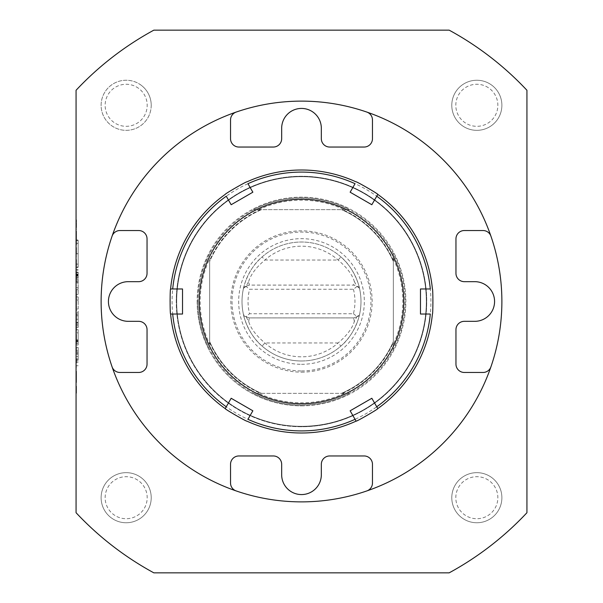<?xml version="1.0" encoding="UTF-8"?>
<svg xmlns="http://www.w3.org/2000/svg" width="603" height="603" viewBox="0 0 603 603"><rect width="100%" height="100%" fill="white"/><g stroke="black" fill="none" stroke-linecap="round" stroke-linejoin="round"><path stroke-width="0.45" stroke-dasharray="3.02 2.26" d="M76.068 238.057L76.068 244.991L76.068 231.13L76.068 238.057L76.491 238.057L76.068 238.245M76.068 259.599L76.068 268.591L76.068 259.599L76.491 259.599L76.068 259.599M76.068 289.757L76.068 299.683L76.068 289.757L76.491 289.757L76.491 297.731L76.068 297.731M76.068 313.545L76.068 321.791L76.068 313.545L76.491 313.545L76.068 313.545M76.068 339.602L76.068 334.341L76.068 342.768L76.068 339.602L76.491 339.602L76.491 336.218L76.068 336.218M76.068 358.129L76.068 367.498L76.068 358.129L76.491 358.129L76.068 358.129M76.491 362.885L76.491 358.129L76.491 359.441L76.068 359.441L76.491 359.501L76.491 362.885L76.068 362.885M76.068 386.229L76.068 393.164L76.068 386.229L76.491 386.229L76.068 386.229M76.068 291.053L76.068 276.166L76.068 291.053L78.156 291.053L78.156 294.452L78.156 276.166L78.156 291.053M76.068 273.822L76.068 278.209L76.068 273.822M76.068 309.03L76.068 296.902L76.068 309.03L78.156 309.03L78.156 300.121L76.068 300.121L78.156 300.121L78.156 296.902L78.156 309.03L76.068 309.03M76.068 325.801L76.068 322.409L76.068 327.497L76.068 325.801L78.156 325.801L78.156 327.497L76.068 327.497L76.068 315.768L76.068 327.497L78.156 327.497L78.156 322.409L78.156 325.801L76.068 325.801M76.068 315.768L76.068 314.382L76.068 315.768L78.156 315.768L78.156 322.891L78.156 314.382L76.068 314.382L78.156 314.382L78.156 315.768L76.068 315.768M76.068 316.251L76.068 322.409L76.068 312.859L76.068 316.251L78.156 316.251L78.156 322.409L78.156 312.859L78.156 316.251L76.068 316.251M76.068 311.156L76.068 312.859L76.068 311.156L78.156 311.156L78.156 312.859L78.156 311.156L76.068 311.156M76.068 343.295L76.068 329.63L76.068 344.999L76.068 341.23L76.068 343.295L78.156 343.295L78.156 344.999L76.068 344.999L78.156 344.999L78.156 341.23L76.068 341.23L78.156 341.23L78.156 343.295L78.156 329.63L78.156 344.999L76.068 344.999L78.156 344.999L78.156 343.295L76.068 343.295L78.156 343.295M78.156 340.386L78.156 332.848L76.068 332.848L78.156 332.848L76.068 332.848L78.156 332.848L78.156 341.773L76.068 341.773L76.068 340.386L76.068 341.773L78.156 341.773L76.068 341.773L78.156 341.773L78.156 340.386L76.068 340.386L76.068 323.102L76.068 340.386L78.156 340.386L76.068 340.386M76.068 358.951L76.068 347.449L76.068 365.735L76.068 358.951L78.156 358.951L78.156 347.449L78.156 358.951M76.068 90.277L76.068 512.723A308.924 308.924 0 0 0 153.848 572.85L449.152 572.85A308.924 308.924 0 0 0 526.932 512.723L526.932 90.277A308.924 308.924 0 0 0 449.152 30.15L153.848 30.15A308.924 308.924 0 0 0 76.068 90.277M76.068 240.032L76.068 267.438L76.068 240.032L78.156 240.032L78.156 267.438L76.068 267.438L78.156 267.438L78.156 240.032L76.068 240.032M76.491 371.516L76.491 382.483L76.491 372.556L76.068 372.556L76.068 382.483L76.491 371.244L76.068 371.516M76.068 347.825L76.068 351.391L76.068 347.825L76.491 347.825L76.491 348.685L76.068 348.685M76.491 300.995L76.491 305.879L76.068 305.879L76.068 300.995L76.068 310.929L76.068 305.879L76.491 305.879L76.491 300.995L76.068 300.995M76.068 271.591L76.068 281.707L76.068 271.591L76.491 271.591L76.068 271.591M76.068 247.614L76.068 256.599L76.068 247.614L76.491 247.614L76.068 247.614M76.068 219.884L76.068 229.253L76.068 219.884L76.491 219.884L76.068 219.884M501.884 301.5A200.384 200.384 0 0 0 268.373 103.874A200.384 200.384 0 0 0 112.075 366.843A200.384 200.384 0 0 0 501.884 301.5M501.884 105.291A25.047 25.047 0 0 1 472.028 129.879A25.047 25.047 0 0 1 453.629 95.869A25.047 25.047 0 0 1 501.884 105.291M151.217 105.291A25.047 25.047 0 0 1 120.917 129.788A25.047 25.047 0 0 1 103.317 95.033A25.047 25.047 0 0 1 151.217 105.291M501.884 497.709A25.047 25.047 0 0 1 472.028 522.288A25.047 25.047 0 0 1 453.629 488.279A25.047 25.047 0 0 1 501.884 497.709M151.217 497.709A25.047 25.047 0 0 1 121.361 522.288A25.047 25.047 0 0 1 102.962 488.279A25.047 25.047 0 0 1 151.217 497.709M176.528 301.5A124.972 124.972 0 0 0 301.5 426.472A124.972 124.972 0 0 0 426.472 301.5A124.972 124.972 0 0 0 301.5 176.528A124.972 124.972 0 0 0 176.528 301.5M382.362 118.105L378.179 116.371C383.598 118.678 383.598 118.678 378.179 116.371C383.598 118.678 383.598 118.678 378.179 116.371C372.722 114.171 372.722 114.171 378.179 116.371L374.003 114.645M117.758 221.557L118.165 220.615M118.105 220.638L116.371 224.821C118.678 219.402 118.678 219.402 116.371 224.821C114.171 230.278 114.171 230.278 116.371 224.821L114.645 228.997M484.895 382.362L486.629 378.179C488.829 372.722 488.829 372.722 486.629 378.179C484.322 383.598 484.322 383.598 486.629 378.179C484.322 383.598 484.322 383.598 486.629 378.179L488.355 374.003M221.557 485.242L220.615 484.835M220.638 484.895L224.821 486.629C219.402 484.322 219.402 484.322 224.821 486.629C230.278 488.829 230.278 488.829 224.821 486.629L228.997 488.355M366.843 490.925A8.352 8.352 0 0 0 372.466 483.033L372.466 464.31A8.352 8.352 0 0 0 364.122 455.958L329.675 455.958A8.352 8.352 0 0 0 321.331 464.31L321.331 474.749A19.831 19.831 0 0 1 301.5 494.573A19.831 19.831 0 0 1 281.669 474.749L281.669 464.31A8.352 8.352 0 0 0 273.325 455.958L238.878 455.958A8.352 8.352 0 0 0 230.534 464.31L230.534 483.033A8.352 8.352 0 0 0 236.157 490.925M112.075 236.157A8.352 8.352 0 0 1 119.967 230.534L138.69 230.534A8.352 8.352 0 0 1 147.042 238.878L147.042 273.325A8.352 8.352 0 0 1 138.69 281.669L128.251 281.669A19.831 19.831 0 0 0 108.427 301.5A19.831 19.831 0 0 0 128.251 321.331L138.69 321.331A8.352 8.352 0 0 1 147.042 329.675L147.042 364.122A8.352 8.352 0 0 1 138.69 372.466L119.967 372.466A8.352 8.352 0 0 1 112.075 366.843M366.843 112.075A8.352 8.352 0 0 1 372.466 119.967L372.466 138.69A8.352 8.352 0 0 1 364.122 147.042L329.675 147.042A8.352 8.352 0 0 1 321.331 138.69L321.331 128.251A19.831 19.831 0 0 0 301.5 108.427A19.831 19.831 0 0 0 281.669 128.251L281.669 138.69A8.352 8.352 0 0 1 273.325 147.042L238.878 147.042A8.352 8.352 0 0 1 230.534 138.69L230.534 119.967A8.352 8.352 0 0 1 236.157 112.075M490.925 236.157A8.352 8.352 0 0 0 483.033 230.534L464.31 230.534A8.352 8.352 0 0 0 455.958 238.878L455.958 273.325A8.352 8.352 0 0 0 464.31 281.669L474.749 281.669A19.831 19.831 0 0 1 494.573 301.5A19.831 19.831 0 0 1 474.749 321.331L464.31 321.331A8.352 8.352 0 0 0 455.958 329.675L455.958 364.122A8.352 8.352 0 0 0 464.31 372.466L483.033 372.466A8.352 8.352 0 0 0 490.925 366.843M488.332 480.109A21.022 21.022 0 0 0 455.845 496.548A21.022 21.022 0 0 0 486.327 516.462A21.022 21.022 0 0 0 488.332 480.109M490.533 476.739A25.047 25.047 0 0 0 451.828 496.329A25.047 25.047 0 0 0 488.144 520.057A25.047 25.047 0 0 0 490.533 476.739M137.665 480.109A21.022 21.022 0 0 0 105.178 496.548A21.022 21.022 0 0 0 135.66 516.462A21.022 21.022 0 0 0 137.665 480.109M139.866 476.739A25.047 25.047 0 0 0 101.153 496.329A25.047 25.047 0 0 0 137.476 520.057A25.047 25.047 0 0 0 139.866 476.739M138.607 88.347A21.022 21.022 0 0 0 105.269 102.992A21.022 21.022 0 0 0 134.62 124.542A21.022 21.022 0 0 0 138.607 88.347M140.989 85.106A25.047 25.047 0 0 0 101.266 102.548A25.047 25.047 0 0 0 136.24 128.228A25.047 25.047 0 0 0 140.989 85.106M488.332 87.691A21.022 21.022 0 0 0 455.845 104.138A21.022 21.022 0 0 0 486.327 124.052A21.022 21.022 0 0 0 488.332 87.691M490.533 84.322A25.047 25.047 0 0 0 451.828 103.912A25.047 25.047 0 0 0 488.144 127.64A25.047 25.047 0 0 0 490.533 84.322M426.321 301.5A124.821 124.821 0 0 1 239.09 409.595A124.821 124.821 0 0 1 239.09 193.405A124.821 124.821 0 0 1 426.321 301.5A124.821 124.821 0 0 0 301.5 176.679A124.821 124.821 0 0 0 176.679 301.5A124.821 124.821 0 0 0 301.5 426.321A124.821 124.821 0 0 0 426.321 301.5A124.821 124.821 0 0 1 301.5 426.321A124.821 124.821 0 0 1 176.679 301.5A124.821 124.821 0 0 1 363.911 193.405A124.821 124.821 0 0 1 363.911 409.595A124.821 124.821 0 0 1 176.679 301.5A124.821 124.821 0 0 1 301.5 176.679A124.821 124.821 0 0 1 426.321 301.5M176.264 301.5A125.236 125.236 0 0 1 301.5 176.264A125.236 125.236 0 0 1 426.736 301.5A125.236 125.236 0 0 1 301.5 426.736A125.236 125.236 0 0 1 176.264 301.5M301.5 426.736A125.236 125.236 0 0 1 193.043 238.878A125.236 125.236 0 0 1 409.957 238.878A125.236 125.236 0 0 1 301.5 426.736M248.685 321.505L249.318 317.909L353.682 317.909L356.916 316.726L354.315 321.505C352.295 328.356 346.898 335.502 338.125 342.956A55.31 55.31 0 0 1 264.875 342.956C256.139 335.554 250.742 328.409 248.685 321.505L246.084 316.726L249.318 317.909L353.682 317.909L359.222 315.889C361.574 306.332 361.574 296.736 359.222 287.111L359.516 288.347L356.916 286.274L353.682 285.091L249.318 285.091L246.084 286.274L248.685 281.495L249.318 285.091L245.881 286.342L249.559 289.267L353.441 289.267L357.119 286.342L353.682 285.091L249.318 285.091M248.685 281.495C250.705 274.644 256.102 267.498 264.875 260.044A55.31 55.31 0 0 1 338.125 260.044C346.861 267.446 352.258 274.591 354.315 281.495L353.682 285.091M354.315 281.495L356.916 286.274L359.222 287.111C360.956 294.663 357.247 270.317 340.883 256.916L338.125 260.044L264.875 260.044L262.117 256.916C245.805 270.242 242.037 294.641 243.778 287.111C241.426 296.668 241.426 306.264 243.778 315.889L243.484 314.653L246.084 316.726L243.778 315.889C242.044 308.337 245.753 332.683 262.117 346.084L264.875 342.956L338.125 342.956L340.883 346.084C357.202 332.75 360.963 308.359 359.222 315.889L356.916 316.726L359.516 314.653L359.222 315.889M353.441 289.267C355.461 297.377 355.461 305.533 353.441 313.733L249.559 313.733C247.539 305.623 247.539 297.467 249.559 289.267M243.778 315.889L245.881 316.658L249.559 313.733M353.441 313.733L357.119 316.658M245.881 316.658L249.318 317.909M354.315 321.505L353.682 317.909M245.881 286.342L243.778 287.111L246.084 286.274L243.484 288.347L243.778 287.111M340.883 256.916A59.486 59.486 0 0 0 262.117 256.916M359.222 287.111L357.119 286.342M262.117 346.084A59.486 59.486 0 0 0 340.883 346.084M301.5 360.986A59.486 59.486 0 0 0 353.019 271.757A59.486 59.486 0 0 0 249.981 271.757A59.486 59.486 0 0 0 301.5 360.986A59.486 59.486 0 0 0 353.019 271.757A59.486 59.486 0 0 0 249.981 271.757A59.486 59.486 0 0 0 301.5 360.986M301.5 370.943A69.443 69.443 0 0 0 361.634 266.782A69.443 69.443 0 0 0 241.366 266.782A69.443 69.443 0 0 0 301.5 370.943M301.5 372.149A70.649 70.649 0 0 0 372.149 301.5A70.649 70.649 0 0 0 301.5 230.851A70.649 70.649 0 0 0 230.851 301.5A70.649 70.649 0 0 0 301.5 372.149M355.054 419.311L350.139 410.801L371.832 398.274L376.747 406.784M430.308 314.027L420.479 314.027L420.479 288.973L430.308 288.973M376.747 196.216L371.832 204.726L350.139 192.199L355.054 183.689M247.946 183.689L252.861 192.199L231.168 204.726L226.253 196.216M170.687 288.973L182.521 288.973L182.521 314.027L170.596 314.027M226.253 406.784L231.168 398.274L252.861 410.801L247.946 419.311M246.898 181.872A131.499 131.499 0 0 0 301.5 432.999A131.499 131.499 0 0 0 429.999 273.558A131.499 131.499 0 0 0 246.898 181.872M301.5 430.911A129.411 129.411 0 0 1 189.425 236.791A129.411 129.411 0 0 1 413.575 236.791A129.411 129.411 0 0 1 301.5 430.911M301.5 405.864A104.364 104.364 0 0 0 405.864 301.5A104.364 104.364 0 0 0 301.5 197.136A104.364 104.364 0 0 0 197.136 301.5A104.364 104.364 0 0 0 301.5 405.864M197.136 301.5A104.364 104.364 0 0 0 353.682 391.882A104.364 104.364 0 0 0 353.682 211.118A104.364 104.364 0 0 0 197.136 301.5M393.344 253.471L393.344 349.529A103.641 103.641 0 0 0 393.344 253.471L393.344 261.461A100.188 100.188 0 0 0 341.539 209.656L349.529 209.656A103.641 103.641 0 0 0 253.471 209.656L261.461 209.656A100.188 100.188 0 0 0 209.656 261.461L209.656 341.539A100.188 100.188 0 0 0 261.461 393.344L253.471 393.344A103.641 103.641 0 0 0 349.529 393.344L253.471 393.344M209.656 253.471A103.641 103.641 0 0 0 209.656 349.529M349.529 393.344L341.539 393.344A100.188 100.188 0 0 0 393.344 341.539L393.344 349.529M253.471 209.656L349.529 209.656M209.656 258.71L209.656 344.29A101.319 101.319 0 0 1 209.656 258.71L209.656 261.461A100.188 100.188 0 0 1 261.461 209.656L341.539 209.656A100.188 100.188 0 0 1 393.344 261.461L393.344 341.539A100.188 100.188 0 0 1 341.539 393.344L261.461 393.344A100.188 100.188 0 0 1 209.656 341.539L209.656 344.29M344.29 393.344A101.319 101.319 0 0 1 258.71 393.344M393.344 258.71A101.319 101.319 0 0 1 393.344 344.29M258.71 209.656A101.319 101.319 0 0 1 344.29 209.656M78.156 243.356L78.156 267.023L78.156 240.446L78.156 253.735L78.156 243.356L76.068 243.356L76.068 267.023L76.068 243.356M78.156 253.735L76.068 253.735M78.156 264.122L76.068 264.122M76.068 356.592L76.068 353.298L76.068 356.592L78.156 356.592L78.156 359.878L76.068 359.878M78.156 359.878L78.156 356.592M78.156 353.298L76.068 353.298M78.156 365.735L76.068 365.735M78.156 362.328L76.068 362.328M78.156 360.948L76.068 360.948M78.156 352.227L76.068 352.227M78.156 350.848L76.068 350.848M78.156 347.449L76.068 347.449M78.156 354.232L76.068 354.232M78.156 329.63L76.068 329.63L78.156 329.63M78.156 324.218L78.156 319.258L78.156 324.278L76.068 324.278L78.156 324.278L78.156 322.891L76.068 322.891L78.156 322.891L78.156 324.218L76.068 324.218M78.156 319.258L76.068 319.258L78.156 319.258M78.156 327.497L76.068 327.497L78.156 327.497M78.156 296.902L76.068 296.902L78.156 296.902M78.156 273.822L78.156 278.209L78.156 273.822M76.068 275.669L76.068 272.119L76.068 275.669L78.156 275.669L78.156 272.119L78.156 273.385L76.068 273.385M76.068 275.232L76.068 276.016L76.068 275.232L78.156 275.232L78.156 274.764L76.068 274.764L78.156 274.418L76.068 274.418M78.156 274.418L78.156 275.669M78.156 273.385L78.156 275.232M78.156 276.016L76.068 276.016M78.156 275.383L76.068 275.383M78.156 272.677L76.068 272.677L76.068 274.124L76.068 272.677L78.156 272.677L78.156 274.124L78.156 272.677L76.068 272.677L78.156 272.677M78.156 272.119L76.068 272.119L78.156 272.119M76.068 274.124L76.068 274.991L76.068 274.124L78.156 274.124L78.156 274.991L78.156 274.124L76.068 274.124M78.156 289.674L76.068 289.674M78.156 280.945L76.068 280.945M78.156 279.566L76.068 279.566M78.156 276.166L76.068 276.166M78.156 282.95L76.068 282.95M78.156 287.669L76.068 287.669M78.156 294.452L76.068 294.452M76.068 285.309L76.068 288.603L76.068 282.016L76.068 285.309L78.156 285.309L78.156 288.603L76.068 288.603M78.156 288.603L78.156 285.309M78.156 282.016L76.068 282.016M76.491 386.229L76.491 387.541L76.068 387.541L76.491 387.541L76.491 393.164L76.068 393.164L76.491 393.164L76.491 386.229M76.491 381.171L76.068 381.171L76.491 381.171M76.491 382.483L76.068 382.483L76.491 382.483M76.491 382.181L76.068 382.181M76.491 359.441L76.068 359.441L76.491 359.441M76.491 366.036L76.068 366.036M76.491 366.187L76.068 366.187M76.491 367.498L76.068 367.498L76.491 367.498M76.491 362.961L76.068 362.961M76.491 348.685L76.491 351.391L76.068 351.391L76.491 351.391L76.491 350.079L76.068 350.079L76.491 350.079L76.491 347.825M76.491 336.218L76.491 334.906L76.068 334.906M76.491 334.906L76.491 339.67L76.068 339.67M76.491 339.67L76.491 344.079L76.068 344.079M76.491 344.079L76.491 337.476L76.068 337.476M76.491 337.476L76.491 344.268L76.068 344.268L76.491 344.268L76.491 334.341L76.068 334.341M76.491 334.341L76.491 340.009L76.068 340.009M76.491 340.009L76.491 342.768L76.068 342.768M76.491 342.768L76.491 339.602M76.491 328.364L76.491 323.102L76.491 331.529L76.491 328.364L76.068 328.364M76.491 324.972L76.068 324.972M76.491 323.66L76.068 323.66M76.491 328.431L76.068 328.431M76.491 332.841L76.068 332.841M76.491 326.231L76.068 326.231M76.491 333.029L76.068 333.029L76.491 333.029M76.491 323.102L76.068 323.102M76.491 328.771L76.068 328.771M76.491 331.529L76.068 331.529M76.491 313.545L76.491 321.791L76.068 321.791L76.491 321.791L76.491 314.856L76.068 314.856L76.491 314.856L76.491 321.791L76.068 321.791L76.491 321.791L76.491 314.856L76.068 314.856L76.491 314.856L76.491 321.791L76.068 321.791L76.491 321.791L76.491 313.545M76.491 310.929L76.491 305.879L76.491 310.929L76.068 310.929M76.491 309.618L76.491 305.925L76.491 309.618L76.068 309.618L76.068 302.307L76.068 309.618M76.491 302.307L76.491 305.925L76.491 302.307L76.068 302.307M76.491 305.925L76.068 305.925L76.491 305.925M76.491 309.06L76.068 309.06M76.491 297.731L76.068 298.003L76.491 298.003L76.491 299.683L76.068 299.683L76.491 299.683L76.491 298.003L76.068 298.003L76.491 298.003L76.491 296.691L76.068 296.691L76.068 292.334L76.068 296.691L76.491 296.691L76.491 289.757M76.491 292.334L76.491 296.691L76.491 292.334L76.068 292.334M76.491 296.691L76.068 296.691L76.491 296.691M76.491 271.591L76.491 272.903L76.068 272.903L76.491 272.903L76.491 280.395L76.068 280.395L76.491 280.395L76.491 281.707L76.068 281.707L76.491 281.707L76.491 280.395L76.068 280.395L76.491 280.395L76.491 272.903L76.068 272.903L76.491 272.903L76.491 271.591M76.491 265.795L76.491 259.599L76.491 265.795L76.068 265.795M76.491 268.591L76.068 268.591M76.491 265.674L76.068 265.674M76.491 260.911L76.068 260.911L76.068 267.28L76.068 260.911L76.491 260.911L76.491 267.28L76.491 260.911L76.068 260.911L76.491 260.911M76.491 267.28L76.068 267.28M76.491 263.466L76.068 263.466M76.491 253.803L76.491 247.614L76.491 253.803L76.068 253.803M76.491 256.599L76.068 256.599M76.491 253.69L76.068 253.69M76.491 248.926L76.068 248.926L76.068 255.288L76.068 248.926L76.491 248.926L76.491 255.288L76.491 248.926L76.068 248.926L76.491 248.926M76.491 255.288L76.068 255.288M76.491 251.481L76.068 251.481M76.491 238.245L76.491 244.991L76.068 244.991M76.491 244.991L76.491 243.567L76.068 243.567M76.491 243.567L76.491 241.404L76.068 241.404M76.491 241.404L76.491 234.778L76.068 234.778M76.491 234.778L76.491 232.562L76.068 232.562M76.491 232.562L76.491 231.13L76.068 231.13M76.491 231.13L76.491 238.057M76.491 235.494L76.491 240.71L76.491 235.494L76.068 235.494L76.068 240.71L76.068 235.494M76.491 240.71L76.068 240.71M76.491 238.14L76.068 238.14M76.491 226.125L76.491 219.884L76.491 226.125L76.068 226.125M76.491 229.065L76.068 229.065M76.491 223.886L76.068 223.886M76.491 229.253L76.068 229.253M76.491 227.633L76.068 227.633M76.491 222.266L76.068 222.266M76.491 221.195L76.068 221.195L76.068 227.753L76.068 221.195L76.491 221.195L76.491 227.753L76.491 221.195L76.068 221.195L76.491 221.195M76.491 227.753L76.068 227.753M197.972 301.5A103.528 103.528 0 0 0 353.268 391.159A103.528 103.528 0 0 0 353.268 211.841A103.528 103.528 0 0 0 197.972 301.5M301.5 364.325A62.825 62.825 0 0 0 355.913 270.084A62.825 62.825 0 0 0 247.087 270.084A62.825 62.825 0 0 0 301.5 364.325M209.656 342.647A100.641 100.641 0 0 0 260.353 393.344M342.647 393.344A100.641 100.641 0 0 0 393.344 342.647M393.344 260.353A100.641 100.641 0 0 0 342.647 209.656M260.353 209.656A100.641 100.641 0 0 0 209.656 260.353M209.656 341.539A100.188 100.188 0 0 0 261.461 393.344M341.539 393.344A100.188 100.188 0 0 0 393.344 341.539M393.344 261.461A100.188 100.188 0 0 0 341.539 209.656M261.461 209.656A100.188 100.188 0 0 0 209.656 261.461M78.156 339.904L76.068 339.904M78.156 322.409L76.068 322.409L78.156 322.409M78.156 312.859L76.068 312.859L78.156 312.859M78.156 274.086L76.068 274.086M76.491 341.132L76.068 341.132M76.491 329.886L76.068 329.886M76.491 262.463L76.068 262.463M76.491 261.958L76.068 261.958M76.491 263.586L76.068 263.586M76.491 250.479L76.068 250.479M76.491 249.966L76.068 249.966M76.491 251.594L76.068 251.594M76.491 222.809L76.068 222.809M76.491 223.939L76.068 223.939M76.491 223.871L76.068 223.871M78.156 240.446L76.068 240.446M78.156 267.023L76.068 267.023M78.156 341.079L76.068 341.079M78.156 270.272L76.068 270.272M78.156 277.372L76.068 277.372M78.156 269.443L76.068 269.443M78.156 278.209L76.068 278.209M78.156 274.991L76.068 274.991"/><path stroke-width="0.9" d="M76.068 512.723L76.068 90.277A308.924 308.924 0 0 1 153.848 30.15L449.152 30.15A308.924 308.924 0 0 1 526.932 90.277L526.932 512.723A308.924 308.924 0 0 1 449.152 572.85L153.848 572.85A308.924 308.924 0 0 1 76.068 512.723M112.075 236.157A200.384 200.384 0 0 1 236.157 112.075A8.352 8.352 0 0 0 230.534 119.967L230.534 138.69A8.352 8.352 0 0 0 238.878 147.042L273.325 147.042A8.352 8.352 0 0 0 281.669 138.69L281.669 128.251A19.831 19.831 0 0 1 301.5 108.427A19.831 19.831 0 0 1 321.331 128.251L321.331 138.69A8.352 8.352 0 0 0 329.675 147.042L364.122 147.042A8.352 8.352 0 0 0 372.466 138.69L372.466 119.967A8.352 8.352 0 0 0 366.843 112.075A200.384 200.384 0 0 1 490.925 236.157A8.352 8.352 0 0 0 483.033 230.534L464.31 230.534A8.352 8.352 0 0 0 455.958 238.878L455.958 273.325A8.352 8.352 0 0 0 464.31 281.669L474.749 281.669A19.831 19.831 0 0 1 494.573 301.5A19.831 19.831 0 0 1 474.749 321.331L464.31 321.331A8.352 8.352 0 0 0 455.958 329.675L455.958 364.122A8.352 8.352 0 0 0 464.31 372.466L483.033 372.466A8.352 8.352 0 0 0 490.925 366.843A200.384 200.384 0 0 1 366.843 490.925A8.352 8.352 0 0 0 372.466 483.033L372.466 464.31A8.352 8.352 0 0 0 364.122 455.958L329.675 455.958A8.352 8.352 0 0 0 321.331 464.31L321.331 474.749A19.831 19.831 0 0 1 301.5 494.573A19.831 19.831 0 0 1 281.669 474.749L281.669 464.31A8.352 8.352 0 0 0 273.325 455.958L238.878 455.958A8.352 8.352 0 0 0 230.534 464.31L230.534 483.033A8.352 8.352 0 0 0 236.157 490.925A200.384 200.384 0 0 1 112.075 366.843A8.352 8.352 0 0 0 119.967 372.466L138.69 372.466A8.352 8.352 0 0 0 147.042 364.122L147.042 329.675A8.352 8.352 0 0 0 138.69 321.331L128.251 321.331A19.831 19.831 0 0 1 108.427 301.5A19.831 19.831 0 0 1 128.251 281.669L138.69 281.669A8.352 8.352 0 0 0 147.042 273.325L147.042 238.878A8.352 8.352 0 0 0 138.69 230.534L119.967 230.534A8.352 8.352 0 0 0 112.075 236.157A200.384 200.384 0 0 0 112.075 366.843M366.843 112.075A200.384 200.384 0 0 0 236.157 112.075M490.925 366.843A200.384 200.384 0 0 0 490.925 236.157M236.157 490.925A200.384 200.384 0 0 0 366.843 490.925M373.943 114.668L378.179 116.371C372.722 114.171 372.722 114.171 378.179 116.371L382.385 118.165M114.668 229.057L116.371 224.821C114.171 230.278 114.171 230.278 116.371 224.821L117.758 221.557M488.332 373.943L486.629 378.179C488.829 372.722 488.829 372.722 486.629 378.179L484.835 382.385M229.057 488.332L224.821 486.629C230.278 488.829 230.278 488.829 224.821 486.629L221.557 485.242M116.371 224.821L118.165 220.615M224.821 486.629L220.615 484.835M301.5 199.224A102.276 102.276 0 0 0 212.927 352.642A102.276 102.276 0 0 0 390.073 352.642A102.276 102.276 0 0 0 301.5 199.224M170.596 314.027L172.692 314.027A129.411 129.411 0 0 0 226.253 406.784L231.168 398.274L252.861 410.801L247.946 419.311A129.411 129.411 0 0 0 355.054 419.311L350.139 410.801L371.832 398.274L377.795 408.6C378.797 408.774 355.778 422.07 356.102 421.128A131.499 131.499 0 0 1 246.898 421.128C247.245 422.077 224.226 408.789 225.205 408.6A131.499 131.499 0 0 1 170.596 314.027C169.948 314.796 169.948 288.211 170.596 288.973A131.499 131.499 0 0 1 225.205 194.4C224.203 194.226 247.222 180.93 246.898 181.872A131.499 131.499 0 0 1 356.102 181.872C355.755 180.923 378.774 194.211 377.795 194.4A131.499 131.499 0 0 1 432.404 288.973C433.052 288.196 433.052 314.781 432.404 314.027A131.499 131.499 0 0 1 377.795 408.6L376.747 406.784A129.411 129.411 0 0 0 430.308 314.027L420.479 314.027L420.479 288.973L430.308 288.973A129.411 129.411 0 0 0 376.747 196.216L377.795 194.4M377.749 194.475L371.832 204.726L350.139 192.199L355.054 183.689A129.411 129.411 0 0 0 247.946 183.689L252.861 192.199L231.168 204.726L226.253 196.216A129.411 129.411 0 0 0 172.692 288.973L170.687 288.973M172.692 288.973L182.521 288.973L182.521 314.027L172.692 314.027M355.054 419.311L356.102 421.128L355.054 419.311M226.253 406.784L225.205 408.6L226.253 406.784"/></g></svg>

